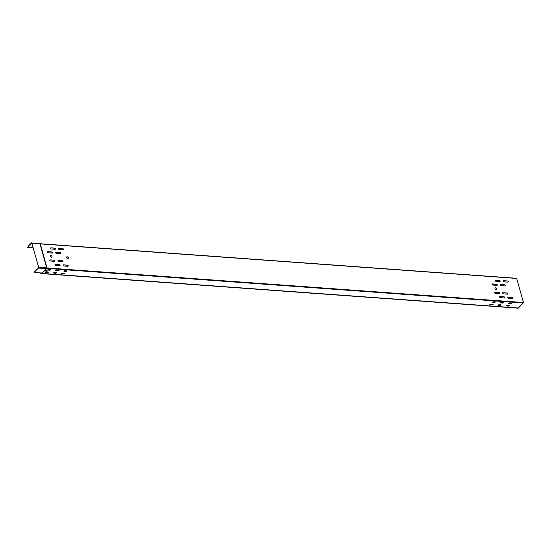<?xml version="1.0" encoding="UTF-8"?>
<svg xmlns="http://www.w3.org/2000/svg" width="551" height="551" viewBox="0 0 551 551"><rect width="100%" height="100%" fill="white"/><g stroke="black" fill="none" stroke-linecap="round" stroke-linejoin="round"><path stroke-width="0.83" d="M45.788 271.099L46.442 270.782M46.153 270.94L46.518 270.789L46.181 271.126M40.278 243.797L516.631 278.303L523.45 302.533L518.401 308.009A1.15 0.634 94.1 0 1 518.05 308.167L41.125 273.565A1.15 0.634 -85.9 0 0 41.483 273.406L42.165 273.027L34.52 272.476L34.803 271.519L34.52 272.476M64.749 270.624L67.126 270.934L66.148 271.457L64.074 271.306L64.749 270.624M47.579 272.711L45.203 272.401L46.181 271.884L48.254 272.029L47.579 272.711L48.529 272.139M49.976 270.279L47.6 269.969L48.584 269.453L50.651 269.604L49.976 270.279L50.926 269.708M63.751 273.881L61.375 273.571L62.353 273.055L64.419 273.206L63.751 273.881L64.701 273.31M55.665 273.296L53.289 272.986L54.267 272.469L56.333 272.621L55.665 273.296L56.615 272.724M47.372 271.03L47.813 270.878L47.372 271.03M45.885 270.741L45.154 271.051L45.885 270.741L45.623 271.085M46.27 271.133L47.076 270.823L46.27 271.133M56.663 270.038L59.04 270.348L58.062 270.872L55.995 270.72L56.663 270.038M510.756 303.711L511.431 303.036L509.365 302.885L508.38 303.401L510.756 303.711L511.707 303.14M508.359 306.142L509.034 305.461L506.968 305.316L505.983 305.833L508.359 306.142L509.31 305.571M502.677 303.126L503.345 302.451L501.279 302.299L500.301 302.816L502.677 303.126L503.628 302.554M500.28 305.557L500.949 304.875L498.882 304.724L497.904 305.247L500.28 305.557L501.231 304.985M494.591 302.54L495.259 301.858L493.193 301.714L492.215 302.23L494.591 302.54L495.542 301.969M492.195 304.972L492.863 304.29L490.796 304.138L489.818 304.662L492.195 304.972L493.145 304.393M40.698 272.924A1.012 0.558 94.1 0 0 41.132 273.427A1.012 0.558 94.1 0 0 41.449 273.289L41.738 273M53.282 272.924L55.63 273.179M47.6 269.907L49.941 270.162M55.679 270.493L58.027 270.748L59.012 270.293M63.764 271.078L66.113 271.34L67.098 270.878M61.368 273.51L63.716 273.764M45.203 272.339L47.544 272.593M508.38 303.339L510.729 303.594M505.983 305.771L508.325 306.025M500.294 302.754L502.643 303.009M497.897 305.185L500.246 305.44M492.208 302.168L494.557 302.423M489.811 304.593L492.16 304.855M40.609 272.917A1.15 0.634 -85.9 0 0 41.125 273.565M55.348 248.542L54.57 249.052L55.369 249.252M499.957 280.803L499.185 281.313L499.977 281.513M55.479 249.142L54.57 248.99M499.185 281.251L500.088 281.403M34.803 271.519L35.746 270.555A66.912 30.305 -15.5 0 1 36.951 269.37L37.165 269.17A66.912 30.305 164.5 0 0 38.37 267.986L38.556 267.276L31.882 243.205L31.469 243.094A66.912 30.305 -15.5 0 1 30.264 244.279L30.05 244.479A66.912 30.305 164.5 0 0 28.845 245.663L27.584 247.461L33.177 247.867M30.05 244.479L30.016 244.362A66.912 30.305 -15.5 0 0 28.81 245.546L27.584 247.461M30.016 244.362L30.229 244.155A66.912 30.305 164.5 0 0 31.435 242.97L39.872 243.487M55.741 265.417A0.668 0.468 -135.4 0 1 55.417 264.266L59.398 264.556A0.668 0.468 -135.4 0 1 59.715 265.706L55.741 265.417M50.554 261.016A0.668 0.468 -135.4 0 1 50.237 259.865L54.212 260.155A0.668 0.468 -135.4 0 1 54.535 261.305L50.554 261.016M58.64 261.608A0.668 0.468 -135.4 0 1 58.323 260.458L62.297 260.747A0.668 0.468 -135.4 0 1 62.614 261.89L58.64 261.608M63.82 266.002A0.668 0.468 -135.4 0 1 63.503 264.852L67.477 265.141A0.668 0.468 -135.4 0 1 67.801 266.291L63.82 266.002M60.018 252.53A0.668 0.468 -135.4 0 1 60.341 253.68L56.367 253.391A0.668 0.468 -135.4 0 1 56.044 252.241L59.949 252.599A0.668 0.468 -135.4 0 1 60.617 253.612M48.281 252.806A0.668 0.468 -135.4 0 1 47.965 251.655L51.939 251.945A0.668 0.468 -135.4 0 1 52.255 253.095L48.281 252.806M51.181 248.99A0.668 0.468 -135.4 0 1 50.864 247.847L54.838 248.129A0.668 0.468 -135.4 0 1 55.155 249.279L51.181 248.99M59.267 249.582A0.668 0.468 -135.4 0 1 58.95 248.432L62.924 248.721A0.668 0.468 -135.4 0 1 63.241 249.872L59.267 249.582M50.995 255.581A1.054 0.737 -135.4 0 1 51.498 257.386A1.054 0.737 -135.4 0 1 50.995 255.581M67.215 256.752A1.054 0.737 44.6 0 0 67.718 258.564A1.054 0.737 44.6 0 0 67.215 256.752M500.349 297.678A0.668 0.468 -135.4 0 1 500.032 296.528L504.007 296.817A0.668 0.468 -135.4 0 1 504.33 297.967L500.349 297.678M495.17 293.277A0.668 0.468 -135.4 0 1 494.853 292.126L498.827 292.416A0.668 0.468 -135.4 0 1 499.144 293.566L495.17 293.277M495.611 287.836A1.054 0.737 -135.4 0 1 496.114 289.647A1.054 0.737 -135.4 0 1 495.611 287.836M503.256 293.862A0.668 0.468 -135.4 0 1 502.939 292.712L506.913 293.001A0.668 0.468 -135.4 0 1 507.23 294.151L503.256 293.862M508.435 298.263A0.668 0.468 -135.4 0 1 508.118 297.113L512.093 297.402A0.668 0.468 -135.4 0 1 512.409 298.552L508.435 298.263M504.633 284.791A0.668 0.468 -135.4 0 1 504.95 285.941L500.976 285.652A0.668 0.468 -135.4 0 1 500.659 284.502L504.564 284.86A0.668 0.468 -135.4 0 1 505.233 285.866M492.89 285.067A0.668 0.468 -135.4 0 1 492.573 283.917L496.547 284.206A0.668 0.468 -135.4 0 1 496.871 285.356L492.89 285.067M495.797 281.251A0.668 0.468 -135.4 0 1 495.48 280.101L499.454 280.39A0.668 0.468 -135.4 0 1 499.771 281.54L495.797 281.251M503.883 281.837A0.668 0.468 -135.4 0 1 503.559 280.686L507.54 280.976A0.668 0.468 -135.4 0 1 507.857 282.126L503.883 281.837M51.959 257.255A1.054 0.737 44.6 0 0 50.465 255.781M55.072 264.411A0.668 0.468 -135.4 0 1 55.348 264.335L59.329 264.625A0.668 0.468 -135.4 0 1 59.99 265.637M49.893 260.01A0.668 0.468 -135.4 0 1 50.169 259.941L54.143 260.23A0.668 0.468 -135.4 0 1 54.811 261.236M57.972 260.595A0.668 0.468 -135.4 0 1 58.254 260.527L62.229 260.816A0.668 0.468 -135.4 0 1 62.897 261.821M63.151 264.997A0.668 0.468 -135.4 0 1 63.434 264.928L67.408 265.21A0.668 0.468 -135.4 0 1 68.076 266.223M55.699 252.386A0.668 0.468 -135.4 0 1 55.975 252.31L59.949 252.599M47.613 251.8A0.668 0.468 -135.4 0 1 47.896 251.724L51.87 252.014A0.668 0.468 -135.4 0 1 52.538 253.019M50.513 247.984A0.668 0.468 -135.4 0 1 50.795 247.916L54.769 248.205A0.668 0.468 -135.4 0 1 55.437 249.21M58.599 248.57A0.668 0.468 -135.4 0 1 58.881 248.501L62.855 248.79A0.668 0.468 -135.4 0 1 63.523 249.796M68.179 258.433A1.054 0.737 44.6 0 0 66.685 256.959M499.681 296.672A0.668 0.468 -135.4 0 1 499.964 296.596L503.938 296.886A0.668 0.468 -135.4 0 1 504.606 297.891M494.502 292.271A0.668 0.468 -135.4 0 1 494.784 292.195L498.758 292.485A0.668 0.468 -135.4 0 1 499.426 293.49M495.08 288.035A1.054 0.737 -135.4 0 1 496.575 289.509M502.588 292.856A0.668 0.468 -135.4 0 1 502.87 292.788L506.844 293.07A0.668 0.468 -135.4 0 1 507.512 294.082M507.767 297.258A0.668 0.468 -135.4 0 1 508.05 297.182L512.024 297.471A0.668 0.468 -135.4 0 1 512.692 298.477M504.943 285.012L500.294 284.674A0.668 0.468 -135.4 0 1 500.59 284.571L504.564 284.86M496.857 284.419L492.208 284.082A0.668 0.468 -135.4 0 1 492.504 283.985L496.479 284.275A0.668 0.468 -135.4 0 1 497.147 285.28M495.129 280.245A0.668 0.468 -135.4 0 1 495.411 280.17L499.385 280.459A0.668 0.468 -135.4 0 1 500.053 281.471M503.215 280.831A0.668 0.468 -135.4 0 1 503.49 280.762L507.471 281.044A0.668 0.468 -135.4 0 1 508.132 282.057M37.165 269.17L37.199 269.287A66.912 30.305 -15.5 0 0 38.405 268.103L38.625 267.201L31.682 242.833M37.199 269.287L36.986 269.494A66.912 30.305 164.5 0 0 35.781 270.679L34.83 271.636M45.01 270.679L45.065 271.044M42.083 273.076L47 267.965L40.127 243.756L46.931 267.944L42.31 272.986L46.918 268.42L523.36 302.988M41.483 273.406L518.401 308.009M40.106 243.694L39.541 243.501M523.45 302.533L47 267.965L40.326 243.893L516.776 278.462M31.951 243.129L39.996 243.714L46.67 267.786L46.511 268.626L46.801 267.827L38.625 267.201M38.46 268.048L46.511 268.626L42.31 272.986M60.328 252.751L55.679 252.413M52.249 252.165L47.593 251.828M40.189 243.735L516.631 278.303M42.062 273.076L42.455 272.869"/></g></svg>
